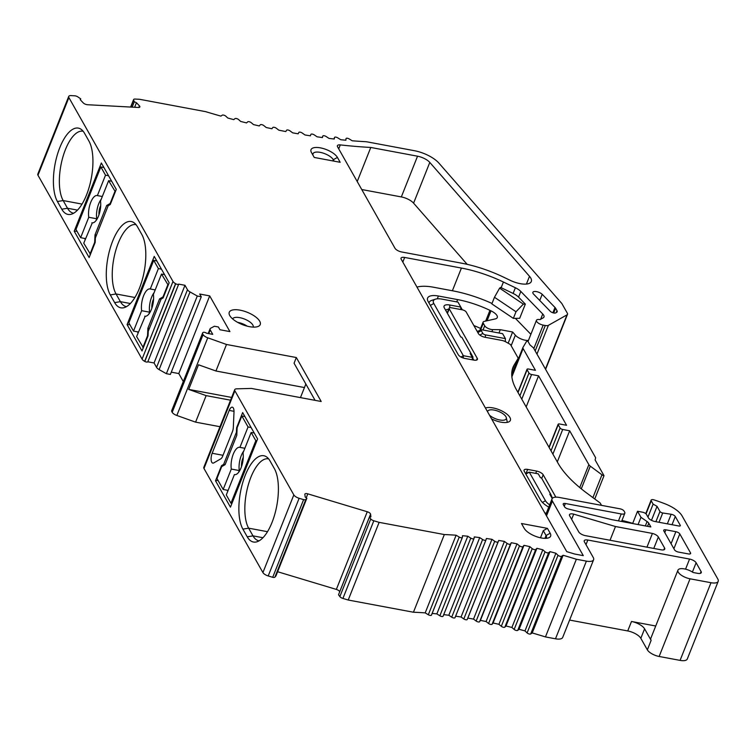 <?xml version="1.0" encoding="UTF-8"?>
<svg xmlns="http://www.w3.org/2000/svg" width="756" height="756" viewBox="0 0 756 756"><rect width="100%" height="100%" fill="white"/><g stroke="black" fill="none" stroke-linecap="round" stroke-linejoin="round"><path stroke-width="1.13" d="M679.956 525.996L680.249 525.269A2.221 0.879 21.7 0 1 680.315 525.713A2.221 0.879 21.7 0 1 678.879 525.996L654.932 521.517A5.557 2.202 21.7 0 1 648.393 517.832L646.446 514.401A3.336 1.323 21.7 0 0 642.524 512.19L637.535 511.254L640.965 517.312L647.079 521.555A5.557 2.202 -158.3 0 1 648.771 523.228L650.632 526.507A5.557 2.202 -158.3 0 1 650.812 526.941L611.566 519.599L568.115 508.949A3.336 1.323 -158.3 0 1 564.562 506.813L563.305 504.592A3.336 1.323 -158.3 0 1 563.201 503.921A3.336 1.323 -158.3 0 1 565.365 503.505L621.224 513.957A5.557 2.202 21.7 0 0 624.825 513.258A5.557 2.202 21.7 0 0 624.654 512.143L624.031 511.037A3.336 1.323 21.7 0 0 620.109 508.835L559.26 497.448A11.104 4.413 21.7 0 0 552.05 498.837A11.104 4.413 21.7 0 0 552.4 501.077L583.282 555.641L574.569 554.006A288.801 114.695 21.7 0 0 566.754 551.644L401.219 259.261A5.557 2.202 21.7 0 1 401.049 258.136A5.557 2.202 21.7 0 1 404.658 257.446L402.816 262.067M680.249 525.269L675.288 516.509A3.336 1.323 21.7 0 0 671.158 514.269L662.719 512.984L659.024 522.283M404.658 257.446L461.415 268.059A72.198 28.671 21.7 0 1 503.42 282.026L515.375 287.752A11.104 4.413 21.7 0 1 520.827 291.457L542.751 314.014A8.883 3.525 21.7 0 1 543.961 317.019A8.883 3.525 21.7 0 1 543.177 317.86L540.058 319.618A5.557 2.202 21.7 0 0 536.458 320.308A5.557 2.202 21.7 0 0 543.167 325.108L545.284 325.505A5.557 2.202 21.7 0 0 548.393 325.335L567.009 314.855A5.557 2.202 21.7 0 0 567.501 314.326A5.557 2.202 21.7 0 0 567.331 313.201L561.85 303.534L438.952 163.154A22.217 8.826 21.7 0 0 414.42 150.709L367.671 141.967A11.104 4.413 21.7 0 0 365.365 141.674A366.433 145.53 -158.3 0 1 352.239 140.786L349.196 138.934A2.221 0.879 21.7 0 0 346.031 138.556A2.221 0.879 21.7 0 0 346.002 138.66L345.889 140.229A366.433 145.53 -158.3 0 1 340.729 139.728L337.762 137.857A2.221 0.879 21.7 0 0 334.53 137.431A2.221 0.879 21.7 0 0 334.511 137.498L334.256 139.028A366.433 145.53 -158.3 0 1 329.002 138.405L326.11 136.505A2.221 0.879 21.7 0 0 322.812 136.033A2.221 0.879 21.7 0 0 322.803 136.08L322.415 137.554A366.433 145.53 -158.3 0 1 317.076 136.808L314.26 134.889A2.221 0.879 21.7 0 0 310.905 134.379L310.376 135.815A366.433 145.53 -158.3 0 1 304.951 134.955L302.23 133.018A2.221 0.879 21.7 0 0 298.818 132.442L298.166 133.812A366.433 145.53 -158.3 0 1 292.666 132.839L290.039 130.882A2.221 0.879 21.7 0 0 286.581 130.24L285.796 131.553A366.433 145.53 -158.3 0 1 278.813 130.174L276.299 128.227A2.221 0.879 21.7 0 0 272.812 127.518L271.905 128.747A366.433 145.53 -158.3 0 1 266.206 127.509L263.825 125.591A2.221 0.879 21.7 0 0 260.3 124.797L259.289 125.95A366.433 145.53 -158.3 0 1 253.487 124.589L251.247 122.689A2.221 0.879 21.7 0 0 247.685 121.839L246.569 122.916A366.433 145.53 -158.3 0 1 240.673 121.432L238.565 119.552A2.221 0.879 21.7 0 0 234.984 118.626L233.765 119.628A366.433 145.53 -158.3 0 1 227.792 118.021L225.808 116.178A2.221 0.879 21.7 0 0 222.217 115.186L220.903 116.112A366.433 145.53 -158.3 0 1 205.632 111.652L139.614 99.301L135.078 99.055A3.336 1.323 21.7 0 0 133.614 99.565A3.336 1.323 21.7 0 0 133.642 100.066L134.294 101.758L136.449 102.703L139.444 105.878A3.336 1.323 -158.3 0 1 139.86 106.974A3.336 1.323 -158.3 0 1 138.395 107.475L87.516 104.725A3.336 1.323 -158.3 0 1 83.207 102.854L80.221 99.669L80.741 98.875L77.925 96.938A2.996 1.191 21.7 0 0 74.995 95.823L71.149 95.615A5.557 2.202 21.7 0 0 68.711 96.447A5.557 2.202 21.7 0 0 68.881 97.571L172.992 281.468A5.557 2.202 21.7 0 0 175.553 283.68L175.713 283.765A2.221 0.879 21.7 0 0 178.718 284.124L184.974 285.295L187.479 289.718A5.557 2.202 21.7 0 0 190.021 291.929L197.288 296.031L201.276 296.777L199.726 294.027L209.695 295.889L229.918 331.6L219.939 329.739L218.389 326.989L214.392 326.242L210.603 328.274A5.557 2.202 21.7 0 0 210.073 328.822A5.557 2.202 21.7 0 0 210.244 329.937L212.748 334.36L206.492 333.188A2.221 0.879 21.7 0 0 203.232 332.375L203.147 332.423A5.557 2.202 21.7 0 0 202.608 332.971A5.557 2.202 21.7 0 0 202.788 334.095L203.09 334.634A5.557 2.202 21.7 0 0 207.749 337.8L226.498 344.471L296.324 357.531L321.205 401.493L251.379 388.433L236.637 388.839A5.557 2.202 21.7 0 0 234.719 389.68A5.557 2.202 21.7 0 0 234.889 390.805L293.829 494.906A5.557 2.202 21.7 0 0 299.121 498.28L303.61 499.631A2.996 1.191 21.7 0 0 305.811 499.47L306.851 498.261L305.197 497.061L304.857 494.367A3.336 1.323 -158.3 0 1 304.895 494.084A3.336 1.323 -158.3 0 1 307.805 493.848L367.265 511.746A3.336 1.323 -158.3 0 1 370.572 514.156L370.912 516.839L369.438 517.095L370.771 518.918A3.336 1.323 21.7 0 0 373.823 520.771L379.125 522.358L444.339 534.558A277.698 110.281 -158.3 0 1 456.114 535.22L459.232 537.081A2.221 0.879 21.7 0 0 462.37 537.45A2.221 0.879 21.7 0 0 462.398 537.327L462.464 535.72A277.698 110.281 -158.3 0 1 467.775 536.221L470.78 538.111A2.221 0.879 21.7 0 0 474.012 538.546A2.221 0.879 21.7 0 0 474.031 538.47L474.286 536.93A277.698 110.281 -158.3 0 1 479.729 537.601L482.621 539.51A2.221 0.879 21.7 0 0 485.938 539.992A2.221 0.879 21.7 0 0 485.947 539.964L486.382 538.499A277.698 110.281 -158.3 0 1 491.958 539.33L494.726 541.268A2.221 0.879 21.7 0 0 498.119 541.825L498.733 540.436A277.698 110.281 -158.3 0 1 504.432 541.428L507.068 543.384A2.221 0.879 21.7 0 0 510.517 544.027L511.302 542.723A277.698 110.281 -158.3 0 1 516.991 543.857L519.495 545.832A2.221 0.879 21.7 0 0 523.01 546.579L523.984 545.341A277.698 110.281 -158.3 0 1 529.833 546.645L532.215 548.639A2.221 0.879 21.7 0 0 535.758 549.48L536.911 548.317A277.698 110.281 -158.3 0 1 542.808 549.782L545.057 551.785A2.221 0.879 21.7 0 0 548.639 552.721L549.971 551.634A277.698 110.281 -158.3 0 1 555.896 553.241L558.013 555.263A2.221 0.879 21.7 0 0 561.613 556.274L563.116 555.282A277.698 110.281 -158.3 0 1 576.355 559.251L586.391 561.132A11.104 4.413 21.7 0 0 593.602 559.742A11.104 4.413 21.7 0 0 593.262 557.503L584.397 541.844A5.557 2.202 -158.3 0 1 584.218 540.729A5.557 2.202 -158.3 0 1 587.828 540.03L689.567 559.062A5.557 2.202 -158.3 0 1 696.115 562.747L701.086 571.536A5.557 2.202 -158.3 0 1 701.266 572.651A5.557 2.202 -158.3 0 1 697.656 573.35L693.148 572.509A9.998 3.969 21.7 0 0 677.952 570.156A9.998 3.969 21.7 0 0 690.039 578.803L710.99 582.715A11.104 4.413 21.7 0 0 718.2 581.336A11.104 4.413 21.7 0 0 717.85 579.087L682.063 515.875A22.217 8.826 21.7 0 0 664.77 503.704A88.858 35.296 21.7 0 0 654.233 499.952A3.336 1.323 21.7 0 0 651.133 500.132A3.336 1.323 21.7 0 0 651.237 500.803L653.118 504.12L657.04 506.331L659.96 511.491A2.221 0.879 21.7 0 0 662.719 512.984M310.905 134.379A2.221 0.879 21.7 0 0 310.896 134.388L310.338 135.806L310.905 134.379M547.42 528.359L550.179 533.235A14.44 5.736 -158.3 0 1 548.383 537.932A14.44 5.736 -158.3 0 1 535.163 536.165A14.44 5.736 -158.3 0 1 524.239 528.387L521.479 523.511L547.42 528.359L543.29 530.646L546.049 535.513A11.104 4.413 -158.3 0 1 546.399 537.752A11.104 4.413 -158.3 0 1 546.03 538.329M240.077 310.168A16.66 6.615 21.7 0 0 229.729 315.517A16.66 6.615 21.7 0 0 249.414 326.658A16.66 6.615 21.7 0 0 257.645 326.63A16.66 6.615 21.7 0 0 257.371 318.37A16.66 6.615 21.7 0 0 240.077 310.168M370.78 147.458L417.539 156.199A11.104 4.413 21.7 0 1 429.795 162.427L529.502 276.309A17.114 6.795 21.7 0 1 531.307 281.515A17.114 6.795 21.7 0 1 510.243 280.344L503.543 277.14A72.198 28.671 21.7 0 0 461.538 263.173L401.54 251.946A5.557 2.202 21.7 0 1 395.001 248.27L337.573 146.825A5.557 2.202 21.7 0 1 337.393 145.7A5.557 2.202 21.7 0 1 340.295 144.906A377.537 149.943 21.7 0 0 370.78 147.458L357.219 181.534M690.511 552.853L679.786 533.906A3.336 1.323 21.7 0 0 675.864 531.695L665.885 529.824A3.336 1.323 21.7 0 0 663.721 530.24A3.336 1.323 21.7 0 0 663.825 530.92L674.55 549.867A3.336 1.323 21.7 0 0 678.482 552.078L688.451 553.94A3.336 1.323 21.7 0 0 690.615 553.524A3.336 1.323 21.7 0 0 690.511 552.853L690.077 553.94M550.226 311.255A3.336 1.323 21.7 0 0 553.023 312.814A3.336 1.323 21.7 0 0 555.66 312.908L556.662 312.341A5.557 2.202 21.7 0 0 557.163 311.812A5.557 2.202 21.7 0 0 556.992 310.697L555.584 308.221A5.557 2.202 21.7 0 0 554.998 307.465L542.203 294.301A5.566 2.211 21.7 0 0 536.76 291.665A5.566 2.211 21.7 0 0 532.876 292.307A5.566 2.211 21.7 0 0 533.471 294.018L550.226 311.255M571.64 519.315L573.7 514.127A5.557 2.202 21.7 0 0 569.476 514.685A5.557 2.202 21.7 0 0 569.655 515.809L578.794 531.959A5.557 2.202 21.7 0 0 585.333 535.635L661.15 549.82A5.557 2.202 21.7 0 0 664.751 549.121A5.557 2.202 21.7 0 0 664.581 548.005L658.344 536.987A5.557 2.202 21.7 0 0 652.419 533.434L615.488 526.526L610.026 540.256M573.7 514.127L615.488 526.526M314.241 157.446L311.481 152.58A14.44 5.736 -158.3 0 1 311.434 152.495A14.44 5.736 -158.3 0 1 320.478 147.874A14.44 5.736 -158.3 0 1 337.422 157.428L340.172 162.294L314.241 157.446M416.981 287.1A34.436 13.674 -158.3 0 1 433.434 287.214L452.655 290.814A73.313 29.115 -158.3 0 1 492.005 303.458M515.375 318.352L530.882 334.313M528.453 340.417A8.883 3.525 -158.3 0 1 525.203 340.209A8.883 3.525 -158.3 0 1 515.346 335.173L512.625 331.997L508.164 343.196M479.767 330.533L483.103 322.15A5.557 2.202 -158.3 0 0 483.282 323.275L484.7 325.779A5.557 2.202 -158.3 0 0 491.239 329.465A5.557 2.202 -158.3 0 0 492.704 329.616L500.292 329.692L512.625 331.997M483.103 322.15A5.557 2.202 -158.3 0 1 484.209 321.404L495.274 318.909A9.998 3.969 21.7 0 0 497.268 317.558A9.998 3.969 21.7 0 0 490.994 310.848L489.945 310.347A55.538 22.056 21.7 0 0 457.626 299.603L438.414 296.012A16.66 6.615 21.7 0 0 427.594 298.091A16.66 6.615 21.7 0 0 428.113 301.455L458.287 354.744A5.557 2.202 21.7 0 0 464.827 358.429L473.804 360.102A5.557 2.202 21.7 0 0 477.414 359.412A5.557 2.202 21.7 0 0 477.234 358.287L449.244 308.845A3.336 1.323 -158.3 0 1 449.14 308.174A3.336 1.323 -158.3 0 1 451.304 307.758L462.275 309.809A3.336 1.323 -158.3 0 1 466.197 312.011L478.406 333.576A5.557 2.202 21.7 0 0 484.946 337.252L501.833 340.408A5.557 2.202 -158.3 0 1 505.821 341.873L510.442 344.481L518.219 358.212L514.269 364.789A111.075 44.113 21.7 0 0 513.003 367.35A111.075 44.113 21.7 0 0 516.461 389.765L558.07 463.258A111.075 44.113 21.7 0 0 586.987 493.233L600.207 503.023L601.521 505.358M548.752 507.125A18.881 7.503 21.7 0 1 540.398 499.792L524.229 471.224A5.557 2.202 21.7 0 1 524.059 470.1A5.557 2.202 21.7 0 1 527.66 469.41L536.637 471.092A5.557 2.202 21.7 0 1 543.177 474.768L555.849 497.146M621.848 520.761A3.336 1.323 -158.3 0 1 623.35 520.789A3.336 1.323 -158.3 0 1 623.747 520.875A84.417 33.529 -158.3 0 1 632.725 523.35M546.229 513.475A35.541 14.118 -158.3 0 1 544.717 512.729M491.589 418.881A14.44 5.736 21.7 0 0 500.992 422.169A14.44 5.736 21.7 0 0 510.366 420.374A14.44 5.736 21.7 0 0 492.903 407.89A14.44 5.736 21.7 0 0 485.447 408.023M501.152 287.705A72.198 28.671 21.7 0 0 500.585 287.441L499.603 288.149L523.35 304.12L525.335 304.101L518.569 297.136A11.104 4.413 21.7 0 0 513.116 293.441L501.152 287.705L503.42 282.026M523.35 304.12L515.998 311.746L513.362 318.37L519.684 318.304L525.335 304.101M499.603 288.149L494.471 297.269L515.998 311.746M68.711 96.447L37.8 174.116A5.557 2.202 21.7 0 0 37.97 175.241L142.081 359.128A5.557 2.202 21.7 0 0 144.642 361.349L144.802 361.434A2.221 0.879 21.7 0 0 147.807 361.793L154.063 362.965L156.568 367.388A5.557 2.202 21.7 0 0 159.11 369.599L166.377 373.691L170.374 374.437L201.276 296.777M171.281 372.16L178.794 373.558L183.292 381.515M202.608 332.971L171.706 410.64A5.557 2.202 21.7 0 0 171.877 411.755L172.188 412.303A5.557 2.202 21.7 0 0 176.838 415.469L195.596 422.141L219.987 426.705M234.719 389.68L203.808 467.35A5.557 2.202 21.7 0 0 203.978 468.474L262.918 572.575A5.557 2.202 21.7 0 0 268.21 575.949L272.699 577.3A2.996 1.191 21.7 0 0 274.91 577.14L275.94 575.93L306.851 498.261M277.613 571.734L336.354 589.415A3.336 1.323 -158.3 0 1 339.671 591.816L339.68 591.882M369.438 517.095L338.527 594.764L339.86 596.588A3.336 1.323 21.7 0 0 342.922 598.44L348.214 600.028L413.438 612.228A277.698 110.281 -158.3 0 1 425.203 612.88L428.321 614.751A2.221 0.879 21.7 0 0 431.468 615.119A2.221 0.879 21.7 0 0 431.487 614.997L462.313 537.554M432.13 613.437A277.698 110.281 -158.3 0 1 436.864 613.891L439.869 615.781A2.221 0.879 21.7 0 0 443.101 616.206A2.221 0.879 21.7 0 0 443.12 616.14L473.974 538.612M443.725 614.637A277.698 110.281 -158.3 0 1 448.818 615.261L451.71 617.179A2.221 0.879 21.7 0 0 455.027 617.661A2.221 0.879 21.7 0 0 455.046 617.633L485.928 540.03M455.622 616.187A277.698 110.281 -158.3 0 1 461.056 617L463.815 618.937A2.221 0.879 21.7 0 0 467.217 619.485L467.822 618.106A277.698 110.281 -158.3 0 1 473.521 619.098L476.157 621.054A2.221 0.879 21.7 0 0 479.616 621.697L480.4 620.392A277.698 110.281 -158.3 0 1 486.08 621.527L488.593 623.502A2.221 0.879 21.7 0 0 492.099 624.248L493.073 623.01A277.698 110.281 -158.3 0 1 498.922 624.314L501.304 626.308A2.221 0.879 21.7 0 0 504.847 627.149L506 625.987A277.698 110.281 -158.3 0 1 511.897 627.452L514.156 629.455A2.221 0.879 21.7 0 0 517.728 630.381L519.06 629.304A277.698 110.281 -158.3 0 1 524.985 630.91L527.102 632.923A2.221 0.879 21.7 0 0 530.703 633.944L532.205 632.952A277.698 110.281 -158.3 0 1 545.445 636.921L555.49 638.801A11.104 4.413 21.7 0 0 562.7 637.412L593.602 559.742M569.599 620.071L627.735 630.948A11.104 4.413 -158.3 0 1 640.823 638.31L647.353 649.848A9.998 3.969 21.7 0 0 659.137 656.473L680.079 660.385A11.104 4.413 21.7 0 0 687.289 659.005L718.2 581.336M594.745 498.979L604.016 475.685L595.114 459.95L595.643 457.739L533.434 347.855L529.965 344.887L527.915 341.268A2.221 0.879 21.7 0 0 526.507 341.495L523.02 347.306A5.557 2.202 21.7 0 0 522.954 347.439A5.557 2.202 21.7 0 0 523.124 348.554L511.878 376.828M518.219 358.212L511.727 374.532M480.599 328.444A55.538 22.056 21.7 0 0 473.861 325.553M500.292 329.692L498.969 332.999M505.424 338.622L485.465 334.889A2.221 0.879 -158.3 0 1 482.848 333.424L481.298 330.674A2.221 0.879 -158.3 0 1 481.572 329.947A2.221 0.879 -158.3 0 1 482.668 329.947L502.617 333.68L505.424 338.622L505.292 341.589M477.234 331.497A5.557 2.202 -158.3 0 1 477.858 331.147L481.572 329.947M523.124 348.554L535.446 370.327L528.463 369.022A2.221 0.879 21.7 0 0 527.027 369.297A2.221 0.879 21.7 0 0 527.093 369.741L528.964 373.039A2.221 0.879 21.7 0 0 531.581 374.513L538.565 375.817L566.565 425.288L559.582 423.984A2.221 0.879 21.7 0 0 558.145 424.258A2.221 0.879 21.7 0 0 558.212 424.711L560.083 428.009A2.221 0.879 21.7 0 0 562.7 429.474L569.674 430.788L588.858 464.666A5.557 2.202 21.7 0 0 590.304 466.159L601.974 474.806A2.221 0.879 21.7 0 0 604.016 475.685M569.674 430.788L557.295 461.897M538.565 375.817L526.176 406.926M460.801 307.078L449.829 305.018A8.883 3.525 21.7 0 0 444.311 307.872A8.883 3.525 21.7 0 0 444.339 307.928L460.82 337.044L461.821 337.233L471.149 353.714L470.156 353.524L472.33 357.371L463.352 355.689L433.802 303.496A13.334 5.292 -158.3 0 1 435.456 299.168A13.334 5.292 -158.3 0 1 442.043 299.14L458.004 302.126L462.303 309.809L460.801 307.078L460.697 309.506M448.658 309.384A5.557 2.202 21.7 0 0 446.031 310.206A5.557 2.202 21.7 0 0 446.012 310.877M471.149 353.714L473.01 357.115L472.67 357.985M429.002 303.024A16.66 6.615 -158.3 0 1 429.162 302.419A16.66 6.615 -158.3 0 1 431.742 300.368L435.456 299.168M549.659 504.847A13.334 5.292 -158.3 0 1 545.473 500.746L529.294 472.169L538.272 473.851L540.455 477.697L541.447 477.886L550.784 494.367L549.782 494.178L552.23 498.497M525.467 473.417A3.336 1.323 -158.3 0 1 525.59 473.369L529.294 472.169L525.845 474.078M550.784 494.367L552.466 498.213M637.535 511.254L632.64 523.549M640.965 517.312L638.083 524.56M653.118 504.12L647.958 517.076M657.04 506.331L651.474 520.326M677.952 570.156L650.812 638.357A9.998 3.969 21.7 0 0 651.124 640.37L644.594 628.831A11.104 4.413 -158.3 0 0 631.506 621.479L655.726 626.006M576.355 559.251L545.445 636.921M563.116 555.282L532.205 632.952M555.896 553.241L524.985 630.91M549.971 551.634L519.06 629.304M542.808 549.782L511.897 627.452M536.911 548.317L506 625.987M529.833 546.645L498.922 624.314M523.984 545.341L493.073 623.01M516.991 543.857L486.08 621.527M511.302 542.723L480.4 620.392M504.432 541.428L473.521 619.098M498.733 540.436L467.822 618.106M491.958 539.33L461.056 617M479.729 537.601L448.818 615.261M467.775 536.221L436.864 613.891M456.114 535.22L425.203 612.88M444.339 534.558L413.438 612.228M379.125 522.358L348.214 600.028M303.61 499.631L272.699 577.3M242.657 412.587L257.588 438.952L230.448 507.153L215.517 480.778L221.546 465.63L223.615 464.43L236.43 432.224L236.628 427.735L242.657 412.587M270.024 460.933L274.381 468.625A39.992 16.263 100.6 0 1 275.656 510.99A39.992 16.263 100.6 0 1 256.426 541.929A39.992 16.263 100.6 0 1 247.24 536.817L242.893 529.134A39.992 16.263 100.6 0 1 243.536 480.032A39.992 16.263 100.6 0 1 266.537 456.889A39.992 16.263 100.6 0 1 270.024 460.933M222.623 456.274L232.442 431.591A5.557 2.259 -79.4 0 0 233.32 427.442L234.001 412.039A6.662 2.712 -79.4 0 0 232.3 407.172A6.662 2.712 -79.4 0 0 229.21 410.423L212.162 453.269A6.662 2.712 -79.4 0 0 212.805 463.116A6.662 2.712 -79.4 0 0 213.75 462.918L220.828 458.816A5.557 2.259 -79.4 0 0 222.623 456.274M231.629 397.439L188.688 389.406L206.142 395.624L195.596 422.141M206.142 395.624L230.542 400.189M226.498 344.471L215.942 370.998L304.451 387.554M296.324 357.531L294.065 363.22L315.082 400.34M188.688 389.406L198.488 364.779L215.942 370.998M209.695 295.889L178.794 373.558M197.288 296.031L166.377 373.691M184.974 285.295L154.063 362.965M178.718 284.124L147.807 361.793M89.142 257.56L74.211 231.194L101.351 162.994L116.282 189.369L110.253 204.526L108.193 205.717L95.379 237.923L95.18 242.411L89.142 257.56M61.775 209.214L57.418 201.521A39.992 16.263 100.6 0 1 58.061 152.429A39.992 16.263 100.6 0 1 81.072 129.276A39.992 16.263 100.6 0 1 84.559 133.33L88.915 141.022A39.992 16.263 100.6 0 1 90.191 183.387A39.992 16.263 100.6 0 1 70.951 214.326A39.992 16.263 100.6 0 1 61.775 209.214L67.511 208.25L63.164 200.557A37.762 15.356 100.6 0 1 62.805 157.324A37.762 15.356 100.6 0 1 82.924 131.232A37.762 15.356 100.6 0 1 83.188 131.289M114.647 302.617L110.3 294.925A39.992 16.263 100.6 0 1 110.943 245.832A39.992 16.263 100.6 0 1 133.944 222.68A39.992 16.263 100.6 0 1 137.431 226.724L141.788 234.417A39.992 16.263 100.6 0 1 143.064 276.781A39.992 16.263 100.6 0 1 123.833 307.73A39.992 16.263 100.6 0 1 114.647 302.617L120.393 301.653L116.037 293.961A37.762 15.356 100.6 0 1 115.687 250.727A37.762 15.356 100.6 0 1 135.796 224.636A37.762 15.356 100.6 0 1 136.071 224.693M161.066 299.121L148.252 331.326L148.053 335.815L142.024 350.964L127.093 324.598L154.233 256.397L169.164 282.772L163.135 297.921L161.066 299.121M80.741 98.875L80.363 99.82M136.449 102.703L134.634 107.267M134.294 101.758L132.158 107.135M76.989 231.251L74.211 231.194M85.211 239.51L84.596 238.433M108.571 175.751L105.509 175.175L100.841 166.934L103.912 167.511M100.841 166.934L75.969 229.446L80.637 237.686L85.56 238.612M115.337 191.75L108.618 180.675L111.671 181.242M90.455 254.262L83.746 243.186L92.289 222.859M105.509 175.175L97.392 195.587A13.882 5.642 -79.4 0 0 97.184 195.53A13.882 5.642 -79.4 0 0 90.654 202.542A13.882 5.642 -79.4 0 0 88.754 217.284L80.637 237.686M97.392 195.587L102.325 196.503M96.003 220.61L96.73 218.777A13.882 5.642 100.6 0 1 101.228 199.244M100.709 205.556A8.335 3.383 -79.4 0 0 98.989 214.761M91.863 222.784A13.882 5.642 -79.4 0 0 92.071 222.831A13.882 5.642 -79.4 0 0 98.601 215.819A13.882 5.642 -79.4 0 0 100.501 201.077L108.618 180.675M114.846 191.655L110.13 203.496L106.691 205.49L95.01 234.851L94.68 242.336L89.964 254.177M110.622 203.591L110.13 203.496M95.171 242.43L94.68 242.336M95.01 234.851L96.484 235.125M106.691 205.49L108.174 205.764M96.73 218.777L88.754 217.284M73.663 213.22A37.762 15.356 100.6 0 1 73.389 213.173A37.762 15.356 100.6 0 1 67.511 208.25L77.499 210.121M126.535 306.615A37.762 15.356 100.6 0 1 126.261 306.577A37.762 15.356 100.6 0 1 120.393 301.653L130.372 303.525M129.871 324.655L127.093 324.598M138.083 332.905L137.479 331.837M161.453 269.155L158.391 268.578L153.723 260.338L156.785 260.915M153.723 260.338L128.851 322.85L133.51 331.09L138.442 332.016M168.21 285.154L161.5 274.069L164.553 274.626M143.338 347.665L136.619 336.59L145.171 316.263M158.391 268.578L150.274 288.981A13.882 5.642 -79.4 0 0 150.057 288.934A13.882 5.642 -79.4 0 0 143.527 295.946A13.882 5.642 -79.4 0 0 141.637 310.688L133.51 331.09M150.274 288.981L155.197 289.907M148.885 314.014L149.612 312.181A13.882 5.642 100.6 0 1 154.111 292.648M153.591 298.96A8.335 3.383 -79.4 0 0 151.871 308.165M144.746 316.178A13.882 5.642 -79.4 0 0 144.954 316.235A13.882 5.642 -79.4 0 0 151.483 309.223A13.882 5.642 -79.4 0 0 153.383 294.481L161.5 274.069M167.719 285.059L163.012 296.9L159.573 298.894L147.883 328.255L147.552 335.74L142.846 347.571M163.504 296.995L163.012 296.9M148.053 335.825L147.552 335.74M147.883 328.255L149.367 328.529M159.573 298.894L161.047 299.168M149.612 312.181L141.637 310.688M230.958 503.212L255.83 440.701L251.172 432.46L243.045 452.863A13.882 5.642 -79.4 0 1 241.155 467.605A13.882 5.642 -79.4 0 1 234.625 474.617A13.882 5.642 -79.4 0 1 234.407 474.57L226.29 494.972L230.958 503.212L231.941 503.392M255.83 440.701L256.823 440.88M244.897 416.547L241.835 415.97L237.119 427.811L236.798 435.295L225.108 464.656L221.669 466.65L216.963 478.491L223.181 489.472L228.114 490.398M227.754 491.296L227.15 490.219M237.119 427.83L236.628 427.735M236.43 432.224L236.911 432.621M225.184 464.467L223.615 464.43M222.973 465.894L221.546 465.63M215.517 480.778L218.021 480.362M251.172 432.46L254.233 433.027M241.835 415.97L248.053 426.96L251.124 427.537M238.546 472.396L239.283 470.563A13.882 5.642 100.6 0 1 243.772 451.03M243.262 457.342A8.335 3.383 -79.4 0 0 241.542 466.546M239.283 470.563L231.298 469.07A13.882 5.642 -79.4 0 1 233.198 454.328A13.882 5.642 -79.4 0 1 239.728 447.316A13.882 5.642 -79.4 0 1 239.935 447.372L244.868 448.289M239.935 447.372L248.053 426.96M223.181 489.472L231.298 469.07M259.128 540.823A37.762 15.356 100.6 0 1 258.854 540.776A37.762 15.356 100.6 0 1 252.986 535.862L248.63 528.17A37.762 15.356 100.6 0 1 248.28 484.936A37.762 15.356 100.6 0 1 268.389 458.845A37.762 15.356 100.6 0 1 268.663 458.901M494.471 297.269L491.835 303.893L513.362 318.37M646.956 547.164L652.419 533.434M487.554 411.755A9.998 3.969 -158.3 0 1 488.357 410.508A9.998 3.969 -158.3 0 1 494.15 410.083A9.998 3.969 -158.3 0 1 506.303 417.643A9.998 3.969 -158.3 0 1 499.744 419.977A9.998 3.969 -158.3 0 1 489.482 415.157M540.483 537.799L543.29 530.646M540.653 537.27L541.012 537.903M232.602 318.89A11.104 4.413 -158.3 0 1 239.746 317.652A11.104 4.413 -158.3 0 1 253.232 327.102M247.221 326.167A11.104 4.413 21.7 0 0 237.866 322.387A11.104 4.413 21.7 0 0 237.611 322.349M467.161 264.335L413.589 203.156A11.104 4.413 21.7 0 0 401.332 196.929L361.746 189.529M542.203 294.301L539.746 300.472M313.05 155.339A11.104 4.413 -158.3 0 1 313.003 153.742A11.104 4.413 -158.3 0 1 322.557 152.92A11.104 4.413 -158.3 0 1 333.292 159.714L332.81 160.924M334.114 161.16L333.292 159.714L337.422 157.428M461.415 268.059L452.381 290.758M520.827 291.457L518.569 297.136M542.751 314.014L540.653 319.278M515.375 287.752L513.116 293.441M533.83 348.563L543.167 325.108M545.284 325.505L535.172 350.926M511.15 345.719L515.346 335.173M565.365 503.505L564.26 506.284M621.224 513.957L618.465 520.893M552.4 501.077L546.503 515.885M671.158 514.269L667.35 523.842M527.66 469.41L526.157 473.19M535.73 473.379L536.637 471.092M543.177 474.768L541.74 478.397M514.269 364.789L512.171 370.081M449.244 308.845L447.429 313.39M476.516 360.102L477.234 358.287M438.414 296.012L437.289 298.818M456.719 301.89L457.626 299.603M489.945 310.347L485.673 321.073M487.053 320.761L490.994 310.848M483.282 323.275L480.476 330.306M483.018 330.013L484.7 325.779M492.704 329.616L491.882 331.667M485.361 337.327L485.465 334.889M479.862 335.078L482.848 333.424M477.849 332.583L481.298 330.674M601.974 474.806L592.902 497.618M590.304 466.159L581.288 488.82M588.858 464.666L579.748 487.554M562.7 429.474L552.891 454.11M560.083 428.009L551.011 450.793M558.212 424.711L549.149 447.495M531.581 374.513L521.772 399.149M528.964 373.039L519.892 395.823M527.093 369.741L518.03 392.525M522.916 347.571L511.765 375.581M449.707 307.739L449.829 305.018M473.832 360.111L472.33 357.371L473.832 360.111M472.226 359.809L472.33 357.371M463.248 358.013L463.352 355.689L460.952 357.021M430.353 305.405L433.802 303.496M542.449 502.419L545.473 500.746M647.079 521.555L645.34 525.921M648.771 523.228L647.533 526.327M646.03 513.882L651.237 500.803M659.96 511.491L655.906 521.697M710.99 582.715L680.079 660.385M690.039 578.803L659.137 656.473M647.353 649.848L651.124 640.37M627.735 630.948L631.506 621.479M587.828 540.03L585.985 544.66M689.567 559.062L685.56 569.155M640.823 638.31L644.594 628.831M555.49 638.801L586.391 561.132M561.613 556.274L530.703 633.944M558.013 555.263L527.102 632.923M548.639 552.721L517.728 630.381M545.057 551.785L514.156 629.455M535.758 549.48L504.847 627.149M532.215 548.639L501.304 626.308M523.01 546.579L492.099 624.248M519.495 545.832L488.593 623.502M510.517 544.027L479.616 621.697M507.068 543.384L476.157 621.054M498.119 541.825L467.217 619.485M494.726 541.268L463.815 618.937M482.621 539.51L451.71 617.179M470.78 538.111L439.869 615.781M459.232 537.081L428.321 614.751M373.823 520.771L342.922 598.44M370.771 518.918L339.86 596.588M370.572 514.156L339.671 591.816M367.265 511.746L336.354 589.415M307.805 493.848L306.227 497.807M305.811 499.47L274.91 577.14M299.121 498.28L268.21 575.949M293.829 494.906L262.918 572.575M234.889 390.805L203.978 468.474M207.749 337.8L176.838 415.469M203.09 334.634L172.188 412.303M202.788 334.095L171.877 411.755M210.244 329.937L208.779 333.623M190.021 291.929L159.11 369.599M187.479 289.718L156.568 367.388M175.713 283.765L144.802 361.434M175.553 283.68L144.642 361.349M172.992 281.468L142.081 359.128M68.881 97.571L37.97 175.241M139.444 105.878L138.811 107.475M133.642 100.066L130.854 107.068M322.803 136.08L322.226 137.526M334.511 137.498L333.916 138.991M567.009 314.855L545.435 369.06M548.393 325.335L536.958 354.082M57.418 201.521L63.164 200.557L82.026 204.092M110.3 294.925L116.037 293.961L134.908 297.495M247.24 536.817L252.986 535.862L262.965 537.724M242.893 529.134L248.63 528.17L267.501 531.695M212.162 453.269L223.011 455.301M229.21 410.423L234.01 411.321M696.115 562.747L692.42 572.027M701.086 571.536L700.368 573.35M675.288 516.509L672.027 524.711M679.786 533.906L673.898 548.705M665.885 529.824L664.779 532.602M675.864 531.695L671.073 543.715M658.344 536.987L653.779 548.44M664.581 548.005L663.853 549.82M550.179 533.235L546.049 535.513L544.925 538.348M340.295 144.906L338.716 148.856M417.539 156.199L401.332 196.929M429.795 162.427L413.589 203.156M529.502 276.309L526.422 284.058M554.998 307.465L552.891 312.776M555.584 308.221L553.694 312.984M556.992 310.697L556.236 312.587M528.038 341.466L536.458 320.308M621.564 521.47L624.825 513.258M545.775 514.6L552.05 498.837M447.212 313.003L449.14 308.174M548.998 447.24L558.145 424.258M517.879 392.269L527.027 369.297M511.765 375.552L522.954 347.439M428.954 302.939L429.162 302.419M645.756 513.636L651.133 500.132M455.027 617.661L485.938 539.992M443.101 616.206L474.012 538.546M431.468 615.119L462.37 537.45M208.202 333.509L210.073 328.822M130.637 107.05L133.614 99.565M322.217 137.526L322.812 136.033M333.906 138.981L334.53 137.431M545.605 369.353L567.501 314.326M300.453 397.609L305.849 384.039M506.303 417.643L507.333 422.358M488.357 410.508L487.27 411.245"/></g></svg>
